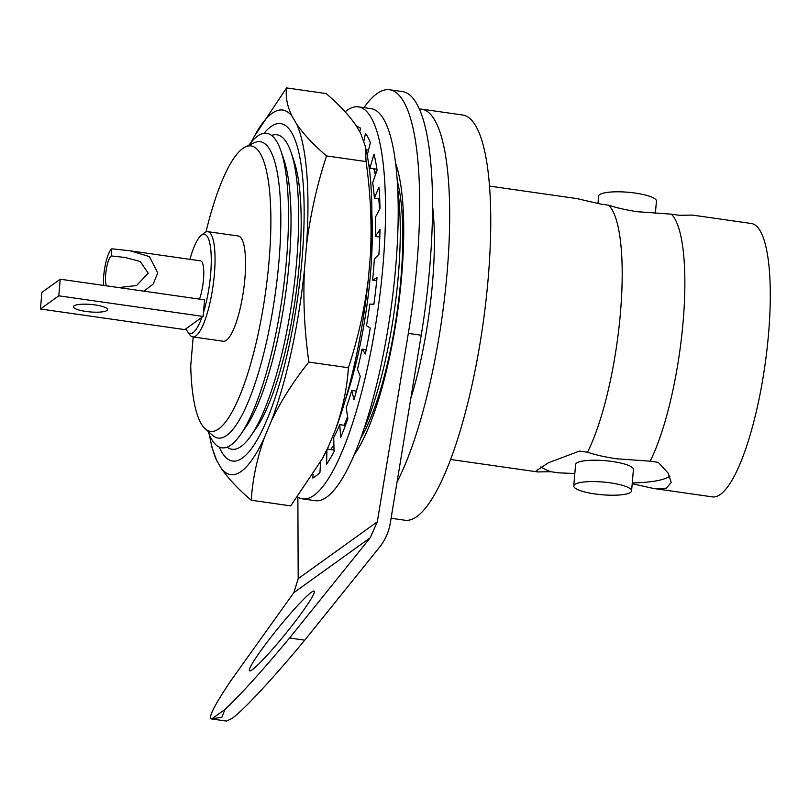 <?xml version="1.0" encoding="UTF-8"?>
<svg xmlns="http://www.w3.org/2000/svg" width="809" height="809" viewBox="0 0 809 809"><rect width="100%" height="100%" fill="white"/><g stroke="black" fill="none" stroke-linecap="round" stroke-linejoin="round"><path stroke-width="1.21" d="M95.027 304.912A17.11 3.762 4.9 0 1 107.526 309.635A17.11 3.762 4.9 0 1 85.936 311.445A17.11 3.762 4.9 0 1 73.437 306.712A17.11 3.762 4.9 0 1 95.027 304.912M40.45 308.998L184.796 329.617L203.14 316.43L204.556 299.836L60.22 279.216L41.876 292.393L40.45 308.998L58.794 295.821L203.14 316.43M58.794 295.821L60.22 279.216M489.556 186.11L576.827 198.579L600.632 204.06L608.702 205.213C616.549 207.822 626.065 209.986 637.229 211.705L671.369 214.163A138.066 33.472 98.1 0 1 683.12 321.628A138.066 33.472 98.1 0 1 650.183 461.191L616.053 458.733C604.849 457.004 595.333 454.84 587.526 452.241L579.456 451.088L548.391 462.799L536.104 470.919L537.783 471.94L550.757 471.708L558.817 472.861L574.825 473.508M597.982 203.352L598.599 196.142A29.023 6.381 4.9 0 1 635.227 193.078A29.023 6.381 4.9 0 1 656.433 201.097L655.361 213.515M610.38 482.862A29.023 6.381 -175.1 0 0 573.753 485.926A29.023 6.381 -175.1 0 0 594.959 493.945A29.023 6.381 -175.1 0 0 631.586 490.881A29.023 6.381 -175.1 0 0 610.38 482.862M631.586 490.881L633.417 469.503A29.023 6.381 -175.1 0 0 612.221 461.484A29.023 6.381 -175.1 0 0 575.593 464.548L573.753 485.926M419.466 109.033A204.667 49.612 98.1 0 1 421.641 109.144A204.667 49.612 98.1 0 1 447.104 272.684A204.667 49.612 98.1 0 1 397.067 481.972M421.641 109.144L462.718 115.009A204.667 49.612 98.1 0 1 488.171 278.549A204.667 49.612 98.1 0 1 404.854 520.227L391.091 518.266M397.3 181.085A149.675 36.284 98.1 0 1 400.9 278.67A149.675 36.284 98.1 0 1 360.541 438.488M397.785 189.832A158.847 38.508 98.1 0 1 398.261 276.193A158.847 38.508 98.1 0 1 363.453 430.226M357.983 385.296A158.847 38.508 98.1 0 1 356.284 391.091M347.577 416.675A158.847 38.508 98.1 0 1 344.047 425.261M333.884 444.859A158.847 38.508 98.1 0 1 331.973 447.731A158.847 38.508 98.1 0 1 330.679 449.521M371.897 214.213A149.675 36.284 98.1 0 1 370.421 274.322A149.675 36.284 98.1 0 1 345.433 399.575M271.602 135.437A158.847 38.508 98.1 0 1 291.169 152.608L294.122 161.375A149.675 36.284 98.1 0 1 299.279 264.159A149.675 36.284 98.1 0 1 255.978 428.537L250.679 436.122A158.847 38.508 98.1 0 1 227.086 447.124M291.169 152.608A158.847 38.508 98.1 0 1 296.64 261.681A158.847 38.508 98.1 0 1 250.679 436.122M248.808 145.327A158.847 38.508 98.1 0 1 281.006 151.152L283.969 159.919A149.675 36.284 98.1 0 1 289.126 262.703A149.675 36.284 98.1 0 1 245.815 427.081L240.516 434.676A158.847 38.508 98.1 0 1 207.974 431.258M281.006 151.152A158.847 38.508 98.1 0 1 286.477 260.235A158.847 38.508 98.1 0 1 240.516 434.676M189.953 259.345A50.097 12.145 98.1 0 1 201.178 235.399L204.343 232.861A53.151 12.883 98.1 0 1 207.771 231.657A53.151 12.883 98.1 0 1 214.385 274.13A53.151 12.883 98.1 0 1 192.744 336.888A53.151 12.883 98.1 0 1 189.791 334.774L187.466 331.447A50.097 12.145 98.1 0 1 186.05 328.707M207.771 231.657L238.281 236.006A53.151 12.883 98.1 0 1 244.894 278.478A53.151 12.883 98.1 0 1 223.254 341.246L192.744 336.888M201.178 235.399A50.097 12.145 98.1 0 1 210.633 274.291A50.097 12.145 98.1 0 1 203.474 312.557M103.512 285.405A23.218 5.633 98.1 0 1 103.724 275.798A23.218 5.633 98.1 0 1 111.834 248.798L130.33 250.83L149.392 256.605L157.735 272.886L153.265 283.979L143.921 291.169M130.33 250.83L200.602 260.872A23.218 5.633 98.1 0 1 203.494 279.418A23.218 5.633 98.1 0 1 199.52 299.108M106.414 285.82A15.887 3.853 98.1 0 1 105.676 274.403A15.887 3.853 98.1 0 1 111.217 255.927L125.284 257.515L140.27 261.499L148.189 273.199L136.59 285.516L119.024 287.559M608.702 205.213A138.066 33.472 98.1 0 1 620.452 312.678A138.066 33.472 98.1 0 1 587.526 452.241M671.369 214.163L679.429 215.315L692.403 215.083L751.379 223.506A138.066 33.472 98.1 0 1 768.55 333.834A138.066 33.472 98.1 0 1 712.335 496.868L653.359 488.444L632.618 483.782M653.359 488.444L666.232 488.221L671.237 482.508L668.204 473.184L658.253 462.344L650.183 461.191M111.834 248.798L111.217 255.927M201.876 317.34A50.097 12.145 98.1 0 1 187.466 331.447M206.012 231.88A144.184 34.949 98.1 0 1 245.471 146.884A144.184 34.949 98.1 0 1 265.362 293.566A144.184 34.949 98.1 0 1 205.213 428.821A144.184 34.949 98.1 0 1 190.722 365.87L193.199 336.959M245.471 146.884L254.451 142.687A149.675 36.284 98.1 0 1 275.1 294.961A149.675 36.284 98.1 0 1 212.656 435.373L205.213 428.821M366.528 152.082A158.847 38.508 98.1 0 1 367.62 153.659M373.849 168.768A158.847 38.508 98.1 0 1 375.376 175.007M378.774 198.68A158.847 38.508 98.1 0 1 379.502 209.41M374.011 168.798L375.416 172.984A149.675 36.284 98.1 0 1 375.75 173.965M432.593 206.093A149.675 36.284 98.1 0 1 410.841 398.271M669.842 476.177A67.814 14.906 4.9 0 1 632.264 482.922M550.757 471.708A67.814 14.906 4.9 0 1 540.847 466.854M252.287 669.7A51.321 4.652 -50.9 0 0 290.583 627.491A51.321 4.652 -50.9 0 0 314.195 591.136A51.321 4.652 -50.9 0 0 311.404 592.249A51.321 4.652 -50.9 0 0 273.108 634.448A51.321 4.652 -50.9 0 0 249.496 670.813A51.321 4.652 -50.9 0 0 252.287 669.7M395.672 163.458A162.033 39.277 98.1 0 1 397.502 312.436A162.033 39.277 98.1 0 1 354.049 454.951M224.862 709.513L221.949 717.178L211.341 718.918L226.5 721.082L231.789 718.584C242.245 711.607 273.735 677.76 304.73 640.172L289.571 638.008C262.045 671.096 240.475 694.931 224.862 709.513L211.756 718.928C207.529 718.594 214.142 705.499 231.596 679.651L293.869 592.623L298.187 578.657L297.864 497.232M304.73 640.172L379.613 547.096C385.205 540.058 388.765 532.069 390.292 523.11L421.226 335.229A219.34 53.172 -81.9 0 0 402.508 91.589L389.625 89.748A219.34 53.172 98.1 0 1 408.333 333.389L377.307 521.825L370.209 537.793L289.571 638.008M363.959 107.648A219.34 53.172 98.1 0 1 376.165 94.238L377.621 93.187A219.34 53.172 98.1 0 1 389.625 89.748M377.307 521.825L298.187 578.657M370.209 537.793L293.869 592.623M297.54 497.039A197.993 47.994 -81.9 0 0 302.424 498.86A197.993 47.994 -81.9 0 0 383.031 265.059A197.993 47.994 -81.9 0 0 358.407 106.859A197.993 47.994 -81.9 0 0 345.14 111.794M302.424 498.86L315.106 500.67A197.993 47.994 -81.9 0 0 395.712 266.869A197.993 47.994 -81.9 0 0 371.078 108.669L358.407 106.859M359.783 131.857L360.43 128.095A178.445 43.251 -81.9 0 0 356.557 126.386M367.205 155.358L370.37 142.647A178.445 43.251 -81.9 0 0 365.496 133.273L363.878 141.11M326.937 449.764L326.593 464.204A178.445 43.251 -81.9 0 0 334.056 451.574L333.712 437.548A161.618 39.176 -81.9 0 0 339.74 424.644L340.71 437.325A178.445 43.251 -81.9 0 0 347.87 418.637L346.222 407.716A161.618 39.176 -81.9 0 0 351.763 390.444L353.988 399.565A178.445 43.251 -81.9 0 0 360.268 376.327L357.457 369.389A161.618 39.176 -81.9 0 0 362.068 349.144L365.365 353.958A178.445 43.251 -81.9 0 0 370.259 328.049L366.497 325.673A161.618 39.176 -81.9 0 0 369.804 304.093L373.9 304.214A178.445 43.251 -81.9 0 0 377.014 277.74L372.615 280.106A161.618 39.176 -81.9 0 0 374.345 258.941L378.915 254.37A178.445 43.251 -81.9 0 0 379.997 229.463L375.315 236.39A161.618 39.176 -81.9 0 0 375.336 217.348L380.008 208.439A178.445 43.251 -81.9 0 0 378.966 187.142L374.385 198.053A161.618 39.176 -81.9 0 0 372.676 182.682L377.075 170.173A178.445 43.251 -81.9 0 0 373.991 154.185L369.885 168.201A161.618 39.176 -81.9 0 0 368.631 163.64M313.144 474.428L312.79 478.008A178.445 43.251 -81.9 0 0 319.939 472.466L320.597 461.888M366.042 149.817L368.499 150.171M327.281 449.035L334.016 449.996M339.74 424.644L345.413 425.453M351.763 390.444L356.405 391.101M362.068 349.144L366.224 349.731M372.615 280.106L376.711 280.693M375.315 236.39L379.785 237.027M374.385 198.053L379.684 198.812M369.885 168.201L376.933 169.212M264.037 133.303A170.426 41.31 98.1 0 1 296.104 142.758A170.426 41.31 98.1 0 1 301.979 259.8A170.426 41.31 98.1 0 1 252.661 446.952A170.426 41.31 98.1 0 1 219.229 447.053M216.64 460.422A184.118 44.626 98.1 0 1 210.633 441.047L212.019 447.519L216.64 460.422L221.413 468.542C228.512 478.786 238.443 489.354 251.215 500.225C252.6 479.282 256.989 458.43 264.401 437.659L271.278 421.176C281.006 400.859 293.525 381.16 308.866 362.088C304.477 331.397 303.011 300.564 304.447 269.569L306.56 244.965C310.383 214.446 317.037 184.765 326.543 155.925C313.821 145.114 303.891 134.547 296.731 124.242A184.118 44.626 98.1 0 1 306.56 244.965M296.731 124.242L291.968 116.122C287.215 106.201 285.415 96.807 286.558 87.918L326.088 93.561C338.809 104.381 348.74 114.939 355.899 125.253L360.672 133.364L365.274 146.277L366.072 161.578C370.461 192.259 371.928 223.092 370.492 254.087L368.378 278.701C364.556 309.21 357.902 338.89 348.396 367.731C347.01 388.674 342.622 409.536 335.209 430.297L328.333 446.79L322.255 458.865L290.744 505.878L251.215 500.225M251.296 142.121A184.118 44.626 98.1 0 1 254.107 136.67A184.118 44.626 98.1 0 1 291.968 116.122M210.633 441.047A184.118 44.626 98.1 0 1 209.47 435.02M264.401 437.659A184.118 44.626 98.1 0 1 221.413 468.542M304.447 269.569A184.118 44.626 98.1 0 1 271.278 421.176M326.543 155.925L366.072 161.578M286.558 87.918L254.107 136.67M308.866 362.088L348.396 367.731M365.284 146.267L366.669 152.749A184.118 44.626 98.1 0 1 370.492 254.087M368.378 278.701A184.118 44.626 98.1 0 1 335.209 430.297M328.333 446.79A184.118 44.626 98.1 0 1 323.206 457.115L322.255 458.865M408.333 333.389L421.226 335.229M333.895 444.98L331.973 447.731M450.522 459.482L537.783 471.94"/></g></svg>
